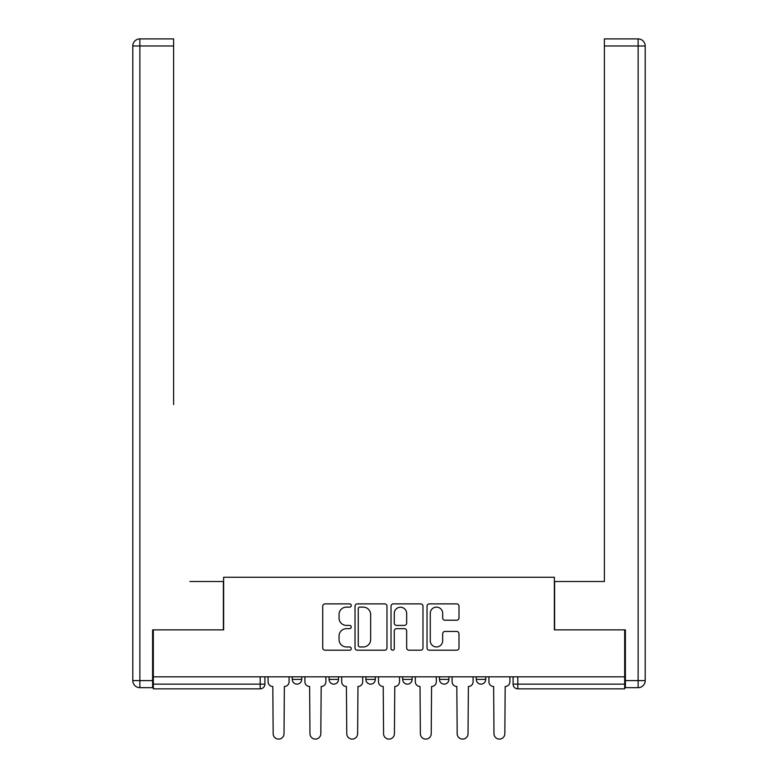 <?xml version="1.0" encoding="UTF-8"?>
<svg xmlns="http://www.w3.org/2000/svg" width="778" height="778" viewBox="0 0 778 778"><rect width="100%" height="100%" fill="white"/><g stroke="black" fill="none" stroke-linecap="round" stroke-linejoin="round"><path stroke-width="1.17" d="M351.257 605.508A1.624 1.624 0 0 0 349.633 603.884L325.029 603.884A2.315 2.315 0 0 0 322.714 606.198L322.714 647.88A2.315 2.315 0 0 0 325.029 650.194L349.633 650.194A1.624 1.624 0 0 0 351.257 648.58A1.624 1.624 0 0 0 349.633 646.956L346.453 646.956A7.41 7.41 0 0 1 339.043 639.545L339.043 636.073A7.41 7.41 0 0 1 346.453 628.663L349.633 628.663A1.624 1.624 0 0 0 351.257 627.039A1.624 1.624 0 0 0 349.633 625.415L346.453 625.415A7.41 7.41 0 0 1 339.043 618.004L339.043 614.532A7.41 7.41 0 0 1 346.453 607.122L349.633 607.122A1.624 1.624 0 0 0 351.257 605.508M476.292 676.821L476.292 679.418L485.725 679.418A4.717 4.717 0 0 1 481.008 684.134A4.717 4.717 0 0 1 476.292 679.418L476.292 676.821M402.683 676.821L402.683 679.418L412.116 679.418A4.717 4.717 0 0 1 407.4 684.134A4.717 4.717 0 0 1 402.683 679.418L402.683 676.821M456.676 620.212A2.315 2.315 0 0 0 458.991 617.897L458.991 606.198A2.315 2.315 0 0 0 456.676 603.884L429.349 603.884A2.315 2.315 0 0 0 427.034 606.198L427.034 647.88A2.315 2.315 0 0 0 429.349 650.194L456.676 650.194A2.315 2.315 0 0 0 458.991 647.88L458.991 633.759A2.315 2.315 0 0 0 456.676 631.444L444.977 631.444A2.315 2.315 0 0 0 442.663 633.759L442.663 640.761A6.195 6.195 0 0 1 436.468 646.956A6.195 6.195 0 0 1 430.273 640.761L430.273 613.317A6.195 6.195 0 0 1 436.468 607.122A6.195 6.195 0 0 1 442.663 613.317L442.663 617.897A2.315 2.315 0 0 0 444.977 620.212L456.676 620.212M153.315 676.821L153.315 629.869L223.626 629.869L223.626 577.257L554.374 577.257L554.374 629.869L624.685 629.869L624.685 676.821L153.315 676.821L153.315 684.134L264.909 684.134L264.909 676.821L264.909 684.134A4.717 4.717 0 0 1 260.192 688.851L153.315 688.851L153.315 684.134M386.977 606.198A2.315 2.315 0 0 0 384.663 603.884L357.335 603.884A2.315 2.315 0 0 0 355.021 606.198L355.021 647.88A2.315 2.315 0 0 0 357.335 650.194L384.663 650.194A2.315 2.315 0 0 0 386.977 647.88L386.977 606.198M393.337 603.884L420.665 603.884A2.315 2.315 0 0 1 422.979 606.198L422.979 647.88A2.315 2.315 0 0 1 420.665 650.194L408.975 650.194A2.315 2.315 0 0 1 406.661 647.88L406.661 630.977A2.315 2.315 0 0 0 404.346 628.663L396.586 628.663A2.315 2.315 0 0 0 394.271 630.977L394.271 648.58A1.624 1.624 0 0 1 392.647 650.194A1.624 1.624 0 0 1 391.023 648.58L391.023 606.198A2.315 2.315 0 0 1 393.337 603.884M513.091 676.821L513.091 684.134L624.685 684.134L624.685 688.851L517.808 688.851A4.717 4.717 0 0 1 513.091 684.134L513.091 676.821M624.685 676.821L624.685 684.134M485.725 679.418L485.725 676.821L485.725 679.418A4.717 4.717 0 0 1 481.008 684.134M448.925 676.821L448.925 679.418A4.717 4.717 0 0 1 444.209 684.134A4.717 4.717 0 0 1 439.482 679.418A4.717 4.717 0 0 0 444.209 684.134A4.717 4.717 0 0 0 448.925 679.418L448.925 676.821M439.482 676.821L439.482 679.418L448.925 679.418M412.116 676.821L412.116 679.418M375.317 676.821L375.317 679.418A4.717 4.717 0 0 1 370.6 684.134A4.717 4.717 0 0 1 365.884 679.418A4.717 4.717 0 0 0 370.6 684.134A4.717 4.717 0 0 0 375.317 679.418L365.884 679.418L365.884 676.821M329.075 676.821L329.075 679.418L338.518 679.418L338.518 676.821L338.518 679.418A4.717 4.717 0 0 1 333.791 684.134A4.717 4.717 0 0 1 329.075 679.418A4.717 4.717 0 0 0 333.791 684.134M292.275 676.821L292.275 679.418L301.708 679.418L301.708 676.821L301.708 679.418A4.717 4.717 0 0 1 296.992 684.134A4.717 4.717 0 0 1 292.275 679.418A4.717 4.717 0 0 0 296.992 684.134M260.192 676.821L260.192 688.851A4.717 4.717 0 0 0 264.909 684.134M359.883 607.122A1.624 1.624 0 0 0 358.259 608.746L358.259 645.332A1.624 1.624 0 0 0 359.883 646.956L363.238 646.956A7.41 7.41 0 0 0 370.649 639.545L370.649 614.532A7.41 7.41 0 0 0 363.238 607.122L359.883 607.122M406.661 613.434A6.195 6.195 0 0 0 400.466 607.239A6.195 6.195 0 0 0 394.271 613.434L394.271 623.1A2.315 2.315 0 0 0 396.586 625.415L404.346 625.415A2.315 2.315 0 0 0 406.661 623.1L406.661 613.434M268.089 676.821L268.089 681.771A4.717 4.717 0 0 0 272.815 686.488L273.166 733.673A5.427 5.427 0 0 0 278.592 739.1A5.427 5.427 0 0 0 284.019 733.673L284.369 686.488A4.717 4.717 0 0 0 289.085 681.771L289.085 676.821M304.898 676.821L304.898 681.771A4.717 4.717 0 0 0 309.615 686.488L309.965 733.673A5.427 5.427 0 0 0 315.391 739.1A5.427 5.427 0 0 0 320.818 733.673L321.178 686.488A4.717 4.717 0 0 0 325.894 681.771L325.894 676.821M341.698 676.821L341.698 681.771A4.717 4.717 0 0 0 346.414 686.488L346.774 733.673A5.427 5.427 0 0 0 352.201 739.1A5.427 5.427 0 0 0 357.627 733.673L357.977 686.488A4.717 4.717 0 0 0 362.694 681.771L362.694 676.821M152.614 680.594L152.614 687.674L139.875 687.674A7.08 7.08 0 0 1 132.795 680.594L132.795 45.98L139.875 45.98L139.875 38.9L173.611 38.9L173.611 45.98L139.875 45.98L139.875 680.594L152.614 680.594L152.614 629.869L223.383 629.869L223.383 581.506L189.89 581.506M173.611 45.98L173.611 404.57M139.875 38.9A7.08 7.08 0 0 0 132.795 45.98A7.08 7.08 0 0 1 139.875 38.9M588.11 581.506L604.389 581.506L604.389 38.9L638.125 38.9A7.08 7.08 0 0 1 645.205 45.98L645.205 680.594A7.08 7.08 0 0 1 638.125 687.674L625.386 687.674L625.386 629.869L554.617 629.869L554.617 581.506L604.389 581.506L604.389 404.57M625.386 680.594L638.125 680.594L638.125 45.98L645.205 45.98A7.08 7.08 0 0 0 638.125 38.9A7.08 7.08 0 0 1 645.205 45.98A7.08 7.08 0 0 0 638.125 38.9L638.125 45.98L604.389 45.98M378.497 676.821L378.497 681.771A4.717 4.717 0 0 0 383.223 686.488L383.573 733.673A5.427 5.427 0 0 0 389 739.1A5.427 5.427 0 0 0 394.427 733.673L394.777 686.488A4.717 4.717 0 0 0 399.503 681.771L399.503 676.821M415.306 676.821L415.306 681.771A4.717 4.717 0 0 0 420.023 686.488L420.373 733.673A5.427 5.427 0 0 0 425.799 739.1A5.427 5.427 0 0 0 431.226 733.673L431.586 686.488A4.717 4.717 0 0 0 436.302 681.771L436.302 676.821M452.106 676.821L452.106 681.771A4.717 4.717 0 0 0 456.822 686.488L457.182 733.673A5.427 5.427 0 0 0 462.609 739.1A5.427 5.427 0 0 0 468.035 733.673L468.385 686.488A4.717 4.717 0 0 0 473.102 681.771L473.102 676.821M488.915 676.821L488.915 681.771A4.717 4.717 0 0 0 493.631 686.488L493.981 733.673A5.427 5.427 0 0 0 499.408 739.1A5.427 5.427 0 0 0 504.834 733.673L505.185 686.488A4.717 4.717 0 0 0 509.911 681.771L509.911 676.821M517.808 676.821L517.808 688.851M139.875 687.674L139.875 680.594L132.795 680.594M645.205 680.594L638.125 680.594L638.125 687.674"/></g></svg>

